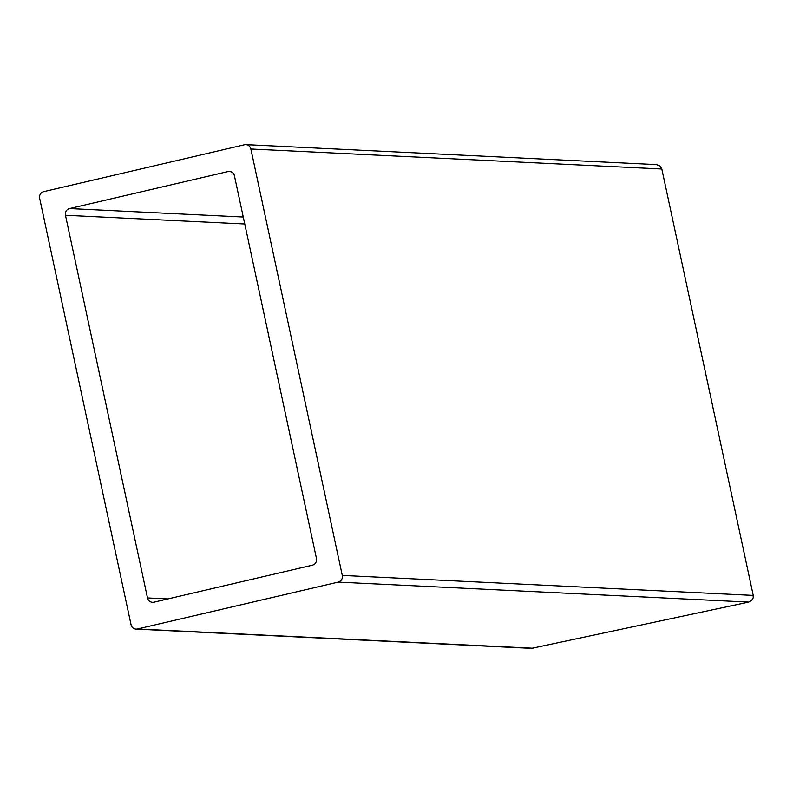<?xml version="1.0" encoding="UTF-8"?>
<svg xmlns="http://www.w3.org/2000/svg" width="793" height="793" viewBox="0 0 793 793"><rect width="100%" height="100%" fill="white"/><g stroke="black" fill="none" stroke-linecap="round" stroke-linejoin="round"><path stroke-width="1.19" d="M136.069 629.097L531.578 648.347L748.731 602.085L751.566 600.608L753.181 597.902L753.231 595.404L661.818 169.008L659.945 165.945L656.525 164.627L245.86 144.643A5.601 5.412 -87.2 0 0 244.413 144.782L43.754 191.638A5.601 5.412 -87.2 0 0 39.65 198.339L131.063 624.735A5.601 5.412 -87.2 0 0 137.516 628.968L338.165 582.112A5.601 5.412 -87.2 0 0 342.279 575.411L250.866 149.015A5.601 5.412 -87.2 0 0 245.86 144.643M316.466 558.48A5.601 5.412 92.8 0 1 312.363 565.181L153.951 602.174A5.601 5.412 92.8 0 1 147.498 597.942L65.462 215.27A5.601 5.412 92.8 0 1 69.566 208.569L227.978 171.575A5.601 5.412 92.8 0 1 234.431 175.808L316.466 558.48M342.279 575.411L753.231 595.404M338.165 582.112L748.731 602.085M250.866 149.015L661.818 169.008M147.498 597.942L167.838 598.923M65.462 215.27L244.759 223.993M69.566 208.569L243.263 217.024M227.978 171.575L230.852 171.714M137.516 628.968L533.134 648.218"/></g></svg>
